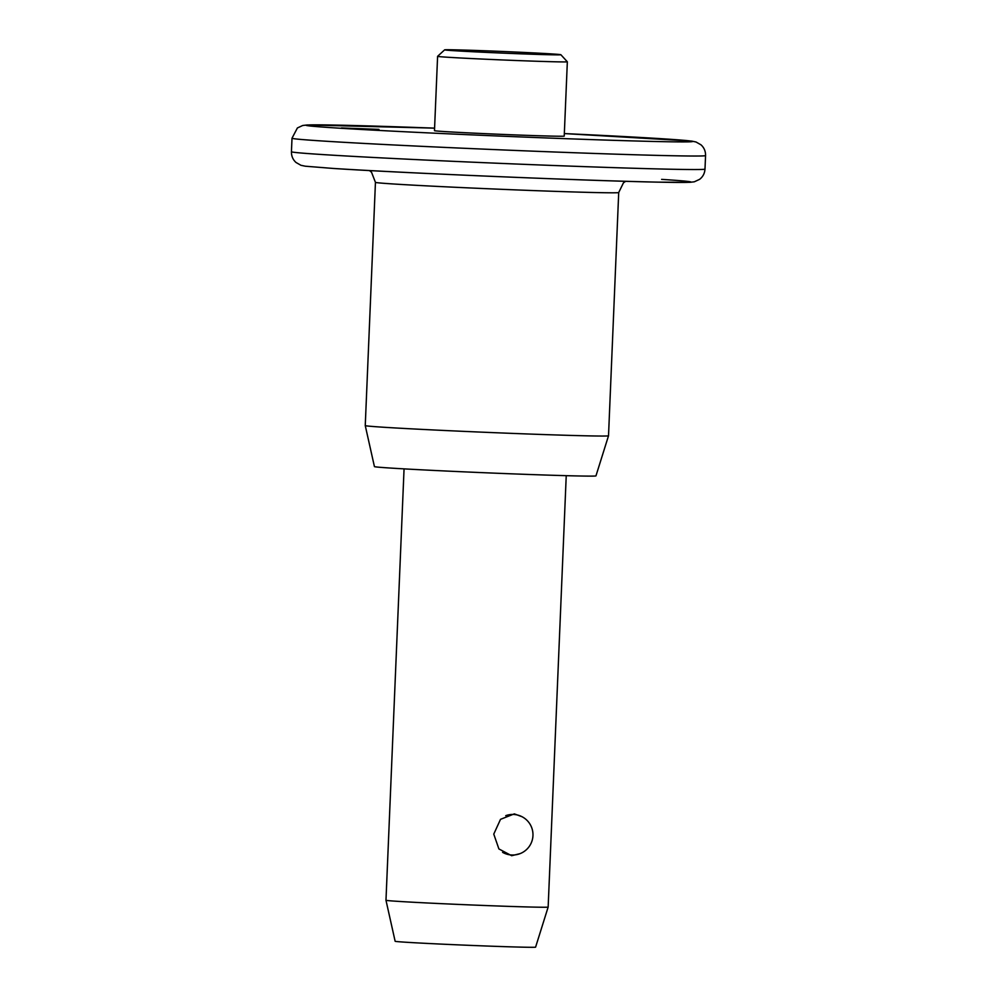 <?xml version="1.0" encoding="UTF-8"?>
<svg xmlns="http://www.w3.org/2000/svg" width="997" height="997" viewBox="0 0 997 997"><rect width="100%" height="100%" fill="white"/><g stroke="black" fill="none" stroke-linecap="round" stroke-linejoin="round"><path stroke-width="1.5" d="M378.947 129.373L341.473 127.952L378.947 129.373M552.051 53.938A58.162 0.81 2.4 0 0 487.159 50.859A58.162 0.81 2.4 0 0 444.637 49.85A58.162 0.81 2.4 0 0 453.436 50.66A58.162 0.81 2.4 0 0 519.113 53.763A58.162 0.81 2.4 0 0 560.862 54.723A58.162 0.81 2.4 0 0 552.051 53.938M437.596 56.331L434.48 130.657A64.93 0.897 2.4 0 0 444.313 131.554A64.93 0.897 2.4 0 0 517.194 134.994A64.93 0.897 2.4 0 0 564.227 136.103L567.343 61.777A64.93 0.897 -177.6 0 1 567.343 61.777A64.93 0.897 -177.6 0 1 520.309 60.667A64.93 0.897 -177.6 0 1 447.429 57.228A64.93 0.897 -177.6 0 1 437.596 56.331A64.93 0.897 -177.6 0 1 437.596 56.318L444.637 49.85M520.122 853.619L511.648 855.713L498.899 848.933L493.764 834.115L500.519 819.335L514.327 813.876L522.004 816.717M608.519 435.789L595.957 475.868A110.866 1.533 2.4 0 1 515.449 473.974A110.866 1.533 2.4 0 1 391.21 468.104A110.866 1.533 2.4 0 1 374.423 466.584L365.251 425.594A121.746 1.695 2.4 0 0 365.251 425.594A121.746 1.695 2.4 0 0 383.683 427.252A121.746 1.695 2.4 0 0 520.122 433.695A121.746 1.695 2.4 0 0 608.519 435.789A121.746 1.695 2.4 0 0 608.519 435.776L618.713 192.533A121.746 1.695 -177.6 0 1 530.529 190.464A121.746 1.695 -177.6 0 1 393.89 184.009A121.746 1.695 -177.6 0 1 375.445 182.339L371.532 172.257L369.476 170.562M548.151 907.071L535.588 947.15A70.288 0.972 2.4 0 1 484.554 945.941A70.288 0.972 2.4 0 1 405.779 942.227A70.288 0.972 2.4 0 1 395.136 941.268L385.976 900.266A81.156 1.122 2.4 0 0 398.264 901.375A81.156 1.122 2.4 0 0 489.215 905.675A81.156 1.122 2.4 0 0 548.151 907.071A81.156 1.122 2.4 0 0 548.151 907.058L566.234 475.669M663.329 138.832A193.43 2.679 2.4 0 0 564.327 133.573L691.656 141.088L696.031 141.998L700.991 144.827C704.106 147.656 705.627 151.232 705.564 155.557A206.965 2.866 -177.6 0 1 555.653 152.043A206.965 2.866 -177.6 0 1 323.34 141.063A206.965 2.866 -177.6 0 1 292.009 138.222L297.405 127.952L302.689 125.497L307.313 124.961L434.58 128.139A193.43 2.679 2.4 0 0 335.378 127.928A193.43 2.679 2.4 0 0 601.64 139.941A193.43 2.679 2.4 0 0 663.329 138.832M704.991 169.079C704.705 173.366 702.897 176.793 699.595 179.348L694.311 181.803L689.687 182.339L657.783 182.139C586.697 180.756 399.959 172.88 333.372 168.456L305.344 166.212L300.969 165.303L296.009 162.474C292.894 159.645 291.373 156.068 291.436 151.743A206.965 2.866 2.4 0 0 322.779 154.572A206.965 2.866 2.4 0 0 555.08 165.552A206.965 2.866 2.4 0 0 704.991 169.079L705.564 155.557M661.622 179.373A193.43 2.679 -177.6 0 1 599.945 180.482A193.43 2.679 -177.6 0 1 333.671 168.468M618.713 192.533L623.461 182.812L625.655 181.304M291.436 151.743L292.009 138.222M365.251 425.582L375.445 182.339M385.976 900.266L404.059 468.877M560.862 54.723L567.33 61.764M502.588 852.335A20.289 20.289 0 0 0 532.934 836.034A20.289 20.289 0 0 0 505.741 815.671"/></g></svg>
